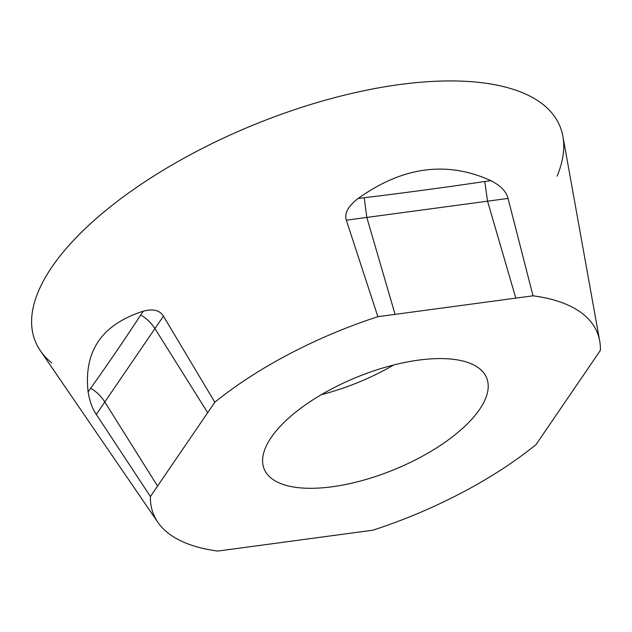 <?xml version="1.0" encoding="UTF-8"?>
<svg xmlns="http://www.w3.org/2000/svg" width="632" height="632" viewBox="0 0 632 632"><rect width="100%" height="100%" fill="white"/><g stroke="black" fill="none" stroke-linecap="round" stroke-linejoin="round"><path stroke-width="0.95" d="M599.697 340.972L562.907 136.401A283.515 117.568 157.7 0 0 543.583 104.912A283.515 117.568 157.7 0 0 212.834 143.188A283.515 117.568 157.7 0 0 40.353 350.713L157.795 522.206A239.757 99.421 -22.3 0 1 150.408 496.539L96.301 414.426C92.383 408.722 89.657 401.233 88.132 391.951C83.535 351.281 101.918 324.366 143.282 311.213C152.968 308.535 159.691 310.178 163.435 316.134L214.817 402.236A239.757 99.421 -22.3 0 1 377.881 316.687L346.328 220.181C344.227 213.371 348.137 206.15 358.06 198.535C402.616 166.619 446.887 160.662 490.89 180.657C500.623 185.634 506.335 191.551 508.033 198.424L533.021 295.815A239.757 99.421 -22.3 0 1 583.36 314.341A239.757 99.421 -22.3 0 1 599.697 340.972A239.757 99.421 -22.3 0 1 600.4 350.341L535.991 444.652A239.757 99.421 -22.3 0 1 372.927 530.193L217.787 551.072A239.757 99.421 -22.3 0 1 167.448 532.539A239.757 99.421 -22.3 0 1 157.795 522.206M150.408 496.539L214.817 402.236M377.881 316.687L533.021 295.815M332.148 486.774A120.206 49.849 157.7 0 0 445.363 442.021A120.206 49.849 157.7 0 0 486.766 378.197A120.206 49.849 157.7 0 0 418.661 360.106A120.206 49.849 157.7 0 0 304.743 405.357A120.206 49.849 157.7 0 0 264.342 469.418A120.206 49.849 157.7 0 0 332.148 486.774M157.55 486.079L104.801 401.976L96.301 414.426M163.435 316.134L154.935 328.585L207.675 412.688M90.692 388.206C96.585 391.816 101.286 396.406 104.801 401.976L154.935 328.585C151.396 323.047 146.656 318.504 140.723 314.949C126.21 337.306 105.497 367.587 90.692 388.206L88.132 391.951M395.079 314.373L366.813 217.432L346.328 220.181M508.033 198.424L487.548 201.181L515.815 298.13M364.214 197.705L366.813 217.432L487.548 201.181L484.736 181.487C448.491 186.961 398.547 193.661 364.214 197.705L358.06 198.535M557.108 176.123A283.515 117.568 157.7 0 0 543.583 104.912A283.515 117.568 157.7 0 0 196.054 151.68A283.515 117.568 157.7 0 0 51.769 362.926M321.372 394.645A122.031 50.607 157.7 0 0 393.657 364.996M143.282 311.213L140.723 314.949M490.89 180.657L484.736 181.487"/></g></svg>
